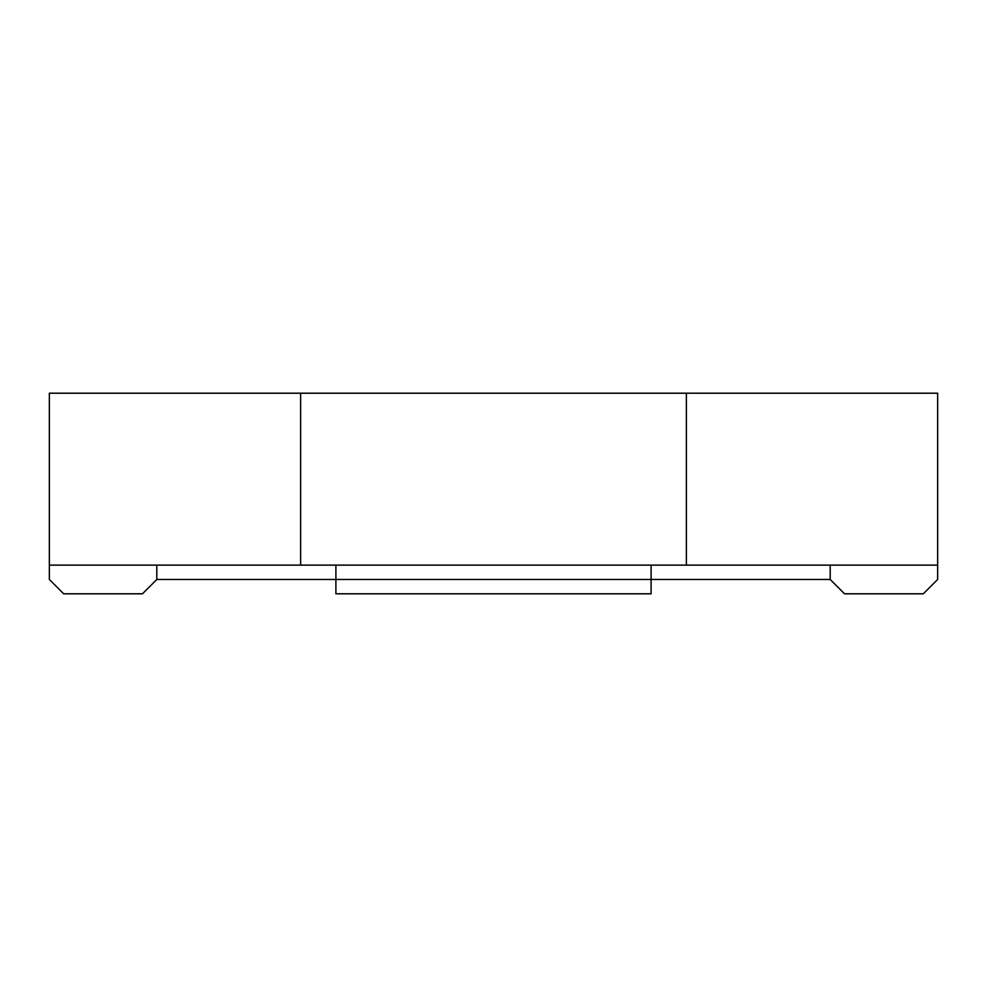 <?xml version="1.0" encoding="UTF-8"?>
<svg xmlns="http://www.w3.org/2000/svg" width="987" height="987" viewBox="0 0 987 987"><rect width="100%" height="100%" fill="white"/><g stroke="black" fill="none" stroke-linecap="round" stroke-linejoin="round"><path stroke-width="1.48" d="M937.65 565.132L49.35 565.132L49.35 393.208L937.65 393.208L937.65 579.468L923.326 593.792L844.527 593.792L830.19 579.468L830.19 565.132M651.099 593.792L335.901 593.792L335.901 579.468L651.099 579.468L651.099 593.792M49.35 565.132L49.35 579.468L63.674 593.792L142.473 593.792L156.81 579.468L335.901 579.468L335.901 565.132M651.099 565.132L651.099 579.468L830.19 579.468M686.372 565.132L686.372 393.208M300.628 565.132L300.628 393.208M156.81 565.132L156.81 579.468"/></g></svg>
